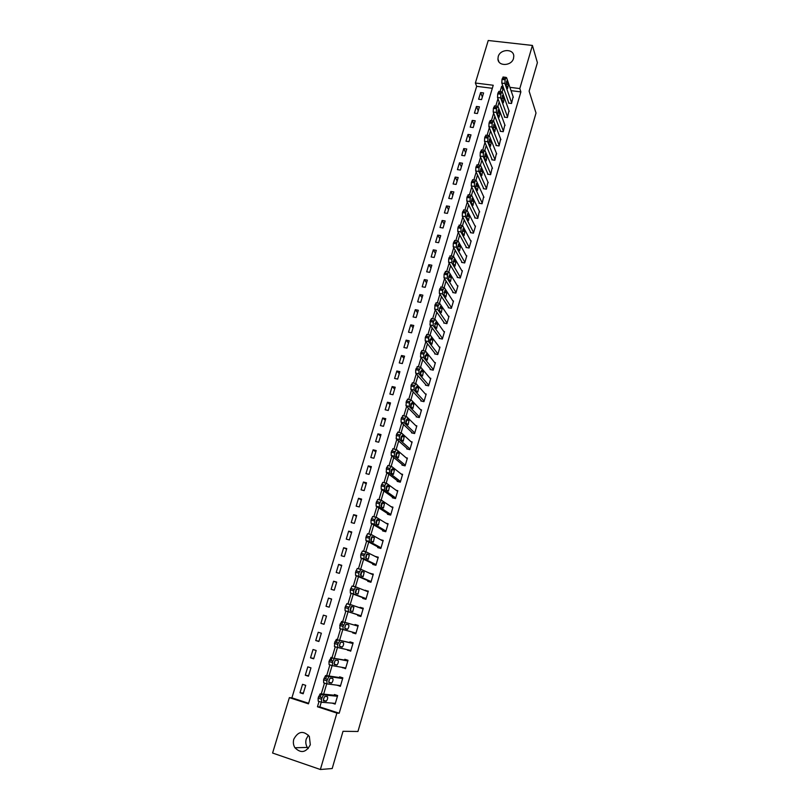 <?xml version="1.0" encoding="UTF-8"?>
<svg xmlns="http://www.w3.org/2000/svg" width="810" height="810" viewBox="0 0 810 810"><rect width="100%" height="100%" fill="white"/><g stroke="black" fill="none" stroke-linecap="round" stroke-linejoin="round"><path stroke-width="1.21" d="M513.52 58.401C511.647 66.096 498.14 66.612 497.947 59.039L498.211 56.619C500.094 48.924 513.651 48.428 513.783 56.092L513.52 58.401M308.225 748.582L307.334 747.428C305.775 744.876 305.41 742.092 306.22 739.085L308.428 735.176M310.311 744.754C306.079 752.622 300.945 753.624 294.921 747.762C293.331 745.129 292.957 742.274 293.807 739.176C298.171 731.227 303.355 730.316 309.349 736.462L310.311 744.754M532.413 45.441L537.405 62.654L529.112 91.155L536.017 113.025L357.949 731.481L343.015 731.298L332.191 768.538L320.375 769.5L272.595 753.037L289.362 697.633L308.468 703.839L493.229 85.252L475.369 83.015L488.227 40.5L532.413 45.441L519.787 88.573L509.905 87.338M492.328 88.3L476.665 86.326L291.904 697.845L289.362 697.633M476.665 86.326L475.369 83.015M291.904 697.845L308.63 703.293M303.173 693.775L305.714 685.341L302.555 684.328L300.014 692.753L303.173 693.775M308.448 676.228L310.959 667.855L307.81 666.863L305.289 675.236L308.448 676.228M313.673 658.803L316.173 650.481L313.024 649.509L310.524 657.821L313.673 658.803M318.877 641.49L321.357 633.217L318.219 632.266L315.728 640.528L318.877 641.49M324.041 624.287L326.511 616.066L323.372 615.144L320.902 623.346L324.041 624.287M329.174 607.196L331.624 599.035L328.485 598.124L326.035 606.275L329.174 607.196M334.267 590.217L336.707 582.106L333.578 581.215L331.138 589.315L334.267 590.217M339.339 573.348L341.759 565.289L338.631 564.418L336.211 572.467L339.339 573.348M344.371 556.591L346.771 548.583L343.653 547.732L341.243 555.731L344.371 556.591M349.363 539.936L351.753 531.978L348.644 531.147L346.255 539.096L349.363 539.936M354.334 523.392L356.704 515.484L353.606 514.674L351.226 522.561L354.334 523.392M359.275 506.949L361.625 499.102L358.526 498.302L356.167 506.149L359.275 506.949M364.176 490.617L366.515 482.811L363.427 482.031L361.078 489.827L364.176 490.617M369.046 474.387L371.375 466.631L368.287 465.871L365.958 473.617L369.046 474.387M373.896 458.257L376.204 450.552L373.116 449.803L370.808 457.498L373.896 458.257M378.705 442.23L381.004 434.565L377.926 433.846L375.617 441.49L378.705 442.23M383.484 426.303L385.773 418.689L382.695 417.98L380.406 425.584L383.484 426.303M388.243 410.478L390.511 402.914L387.443 402.216L385.165 409.769L388.243 410.478M392.961 394.743L395.219 387.231L392.151 386.552L389.893 394.065L392.961 394.743M397.649 379.11L399.897 371.648L396.839 370.99L394.591 378.452L397.649 379.11M402.317 363.579L404.544 356.157L401.487 355.519L399.259 362.931L402.317 363.579M406.954 348.148L409.171 340.767L406.114 340.139L403.896 347.51L406.954 348.148M411.561 332.799L413.758 325.468L410.721 324.861L408.513 332.181L411.561 332.799M416.137 317.55L418.325 310.27L415.287 309.673L413.1 316.953L416.137 317.55M420.684 302.403L422.86 295.164L419.823 294.577L417.646 301.816L420.684 302.403M425.209 287.337L427.366 280.139L424.339 279.582L422.182 286.77L425.209 287.337M429.705 272.373L431.851 265.214L428.824 264.667L426.678 271.816L429.705 272.373M434.17 257.489L436.306 250.381L433.289 249.844L431.153 256.952L434.17 257.489M438.615 242.706L440.731 235.639L437.724 235.113L435.598 242.18L438.615 242.706M443.029 228.005L445.135 220.978L442.128 220.472L440.012 227.488L443.029 228.005M447.414 213.394L449.509 206.408L446.502 205.922L444.406 212.898L447.414 213.394M451.777 198.865L453.853 191.929L450.856 191.454L448.77 198.389L451.777 198.865M456.111 184.437L458.176 177.532L455.19 177.076L453.114 183.961L456.111 184.437M460.414 170.08L462.48 163.225L459.483 162.78L457.427 169.634L460.414 170.08M464.697 155.814L466.742 148.999L463.765 148.564L461.71 155.378L464.697 155.814M468.96 141.639L470.995 134.865L468.018 134.44L465.973 141.213L468.96 141.639M473.192 127.545L475.207 120.801L472.24 120.396L470.215 127.129L473.192 127.545M477.394 113.532L479.409 106.829L476.442 106.444L474.427 113.127L477.394 113.532M481.575 99.6L483.58 92.937L480.613 92.563L478.619 99.215L481.575 99.6M321.266 702.159L319.849 706.938L339.188 713.225L520.881 91.895L511.049 90.659M504.164 89.788L502.818 89.616L502.159 91.824M499.152 101.969L497.867 106.323M494.88 116.387L493.543 120.913M490.576 130.896L489.189 135.594M486.253 145.496L484.815 150.356M481.899 160.188L480.411 165.22M477.515 174.97L475.976 180.174M473.111 189.844L471.521 195.22M468.676 204.808L467.026 210.367M464.211 219.864L462.51 225.605M459.726 235.022L457.964 240.934M455.2 250.27L453.397 256.365M450.654 265.609L448.791 271.897M446.077 281.05L444.163 287.52M441.47 296.592L439.496 303.254M436.843 312.225L434.808 319.079M432.175 327.959L430.09 335.006M427.477 343.794L425.331 351.044M422.759 359.741L420.552 367.183M418 375.779L415.733 383.424M413.221 391.918L410.893 399.775M408.402 408.169L406.012 416.229M403.552 424.531L401.102 432.793M398.672 440.984L396.161 449.469M393.761 457.559L391.19 466.256M388.82 474.235L386.178 483.145M383.849 491.022L381.135 500.155M378.837 507.921L376.063 517.276M373.795 524.931L370.96 534.509M368.722 542.052L365.816 551.863M363.609 559.295L360.632 569.339M358.466 576.649L355.418 586.926M353.292 594.115L350.173 604.624M348.077 611.702L344.938 622.313M342.812 629.481L339.663 640.092M337.476 647.463L334.358 657.983M332.11 665.567L329.022 676.006M328.88 676.492L326.886 680.835L326.987 683.893L340.554 685.635M326.714 683.802L323.646 694.15M323.453 694.798L321.438 699.212L321.55 702.25L335.35 703.384M332.11 703.11L335.137 704.092L337.649 695.557L334.419 694.524L334.216 695.233M337.173 685.199L340.352 686.343L342.843 677.859L339.623 676.846L339.42 677.555M342.397 667.41L345.526 668.706L348.006 660.282L344.797 659.289L344.584 659.988M347.601 649.752L350.679 651.189L353.13 642.816L349.93 641.844L349.717 642.543M352.765 632.205L352.583 632.823L355.782 633.784L358.222 625.472L355.023 624.52L354.82 625.209M357.868 614.871L357.666 615.559L360.865 616.491L363.285 608.239L360.096 607.308L359.934 607.834M362.921 597.719L362.718 598.398L365.907 599.319L368.317 591.118L365.016 590.571M367.932 580.679L367.73 581.357L370.919 582.258L373.309 574.108L370.069 573.419M372.914 563.75L372.711 564.418L375.901 565.299L378.27 557.199L375.081 556.379M377.865 546.932L377.673 547.601L380.842 548.461L383.201 540.412L380.518 539.693M382.786 530.216L382.583 530.884L385.752 531.724L388.101 523.736L385.874 523.149M387.666 513.621L387.474 514.279L390.643 515.099L392.971 507.161L391.058 506.665M392.526 497.117L392.334 497.775L395.493 498.585L397.811 490.688L396.141 490.273M397.345 480.725L397.153 481.383L400.312 482.173L402.61 474.326L401.132 473.961M402.145 464.444L401.952 465.092L405.101 465.861L407.389 458.065L406.063 457.751M406.903 448.264L406.721 448.902L409.86 449.651L412.128 441.916L410.933 441.632M411.642 432.186L411.45 432.824L414.588 433.552L416.846 425.858L415.743 425.604M416.34 416.208L416.158 416.836L419.286 417.555L421.534 409.911L420.522 409.678M421.018 400.322L420.825 400.96L423.954 401.659L426.181 394.065L425.25 393.852M425.655 384.548L425.473 385.175L428.591 385.854L430.809 378.31L429.938 378.118M430.272 368.874L430.09 369.492L433.208 370.16L435.405 362.657L434.585 362.485M434.859 353.292L434.676 353.909L437.785 354.557L439.972 347.105L439.202 346.943M439.415 337.8L439.233 338.418L442.341 339.046L444.518 331.644L443.789 331.492M443.951 322.41L443.769 323.028L446.867 323.646L449.024 316.285L448.345 316.143M448.446 307.122L448.274 307.729L451.362 308.326L453.509 301.016L452.861 300.885M452.922 291.924L452.739 292.531L455.827 293.109L457.964 285.839L457.346 285.727M457.367 276.817L457.194 277.415L460.272 277.982L462.399 270.763L461.811 270.651M461.791 261.802L461.609 262.399L464.687 262.956L466.793 255.768L466.236 255.666M466.175 246.878L466.003 247.475L469.081 248.012L471.177 240.874L470.63 240.783M470.549 232.055L470.367 232.642L473.435 233.159L475.521 226.071L475.004 225.98M474.883 217.313L474.711 217.9L477.768 218.406L479.348 211.268M479.196 202.662L479.024 203.239L482.082 203.735L483.661 196.648M483.479 188.092L483.307 188.679L486.364 189.155L487.954 182.118M487.742 173.623L487.569 174.201L490.617 174.656L492.207 167.67M491.974 159.236L491.812 159.803L494.849 160.248L496.449 153.303M496.186 144.929L496.024 145.496L499.051 145.932L500.651 139.026M500.377 130.714L500.205 131.281L503.233 131.696L504.832 124.841M504.529 116.579L504.367 117.146L507.394 117.551L508.994 110.737M508.67 102.526L508.508 103.093L511.525 103.477L513.125 96.714M520.881 91.895L519.787 88.573M339.188 713.225L336.889 713.094L320.375 769.5M319.039 701.44L317.459 706.765L336.889 713.094M502.99 86.468L501.633 86.305L500.064 91.581M497.958 98.709L495.76 106.08M493.654 113.187L491.437 120.67M489.331 127.767L487.083 135.341M484.977 142.439L482.699 150.113M480.593 157.191L478.285 164.967M476.189 172.044L473.85 179.921M471.754 186.978L469.385 194.967M467.289 202.014L464.889 210.104M462.793 217.141L460.363 225.332M458.278 232.369L455.817 240.661M453.732 247.688L451.241 256.081M449.155 263.108L446.634 271.603M444.548 278.62L441.997 287.226M439.911 294.233L437.329 302.95M435.253 309.947L432.631 318.765M430.555 325.762L427.903 334.692M425.827 341.678L423.144 350.72M421.078 357.696L418.365 366.839M416.289 373.815L413.546 383.069M411.47 390.045L408.696 399.411M406.63 406.377L403.815 415.854M401.75 422.81L398.895 432.398M396.829 439.364L393.954 449.064M391.888 456.02L388.972 465.831M386.917 472.777L383.97 482.709M381.905 489.655L378.928 499.699M376.863 506.645L373.845 516.8M371.78 523.746L368.732 534.013M366.677 540.958L363.589 551.347M361.533 558.292L358.415 568.792M356.349 575.738L353.2 586.359M351.135 593.305L347.946 604.037M345.89 610.993L341.871 624.53M340.595 628.813L337.416 639.535M337.395 639.586L336.525 642.522M335.259 646.785L332.07 657.538M332.039 657.629L331.148 660.626M329.893 664.878L326.693 675.662M326.653 675.793L325.742 678.861M324.486 683.093L321.276 693.907M321.226 694.079L320.284 697.228M319.849 706.938L317.459 706.765M502.818 89.616L501.633 86.305M303.385 693.087L300.014 692.753M482.355 97.008L480.613 92.563M478.214 110.808L476.442 106.444M474.052 124.679L472.24 120.396M469.861 138.642L468.018 134.44M465.639 152.675L463.765 148.564M461.406 166.799L459.483 162.78M457.134 181.005L455.19 177.076M452.841 195.301L450.856 191.454M448.527 209.668L446.502 205.922M444.184 224.137L442.128 220.472M439.82 238.687L437.724 235.113M435.426 253.317L433.289 249.844M431.001 268.039L428.824 264.667M426.556 282.862L424.339 279.582M422.081 297.766L419.823 294.577M417.575 312.751L415.287 309.673M413.049 327.837L410.721 324.861M408.493 343.025L406.114 340.139M403.906 358.293L401.487 355.519M399.289 373.653L396.839 370.99M394.652 389.114L392.151 386.552M389.975 404.676L387.443 402.216M385.276 420.329L382.695 417.98M380.548 436.084L377.926 433.846M375.789 451.929L373.116 449.803M371 467.876L368.287 465.871M366.181 483.934L363.427 482.031M361.331 500.084L358.526 498.302M356.451 516.334L353.606 514.674M351.54 532.697L348.644 531.147M346.599 549.16L343.653 547.732M341.628 565.724L338.631 564.418M336.616 582.4L333.578 581.215M331.584 599.177L328.485 598.124M324.061 624.216L320.902 623.346M318.948 641.267L315.728 640.528M313.794 658.429L310.524 657.821M308.6 675.702L305.289 675.236M340.524 685.756L337.132 685.321M345.647 668.29L342.316 667.703M350.75 650.936L347.47 650.207M355.813 633.703L352.583 632.823M363.244 608.391L360.096 607.308M368.226 591.432L365.128 590.206M373.167 574.584L370.13 573.217M378.088 557.837L375.101 556.338M337.638 695.587L320.406 693.826L323.413 694.99L320.406 693.826M337.436 696.266L323.727 694.889M323.706 701.075C323.119 699.83 323.494 698.291 324.84 696.458L327.412 696.61C327.979 697.845 327.604 699.374 326.278 701.197L323.595 701.035M324.425 696.883L323.392 699.719M321.418 702.199L318.229 701.176L318.107 698.139L320.092 693.917M342.782 678.051L325.843 675.54L328.819 676.674L325.843 675.54M342.63 678.567L329.154 676.583M329.113 682.8C328.536 681.544 328.911 680.015 330.227 678.213L332.768 678.466C333.335 679.722 332.961 681.24 331.654 683.033L329.032 682.779M329.802 678.669L328.789 681.544M326.886 683.853L323.676 682.84L323.565 679.782L325.509 675.631M345.738 667.997L332.394 665.658L332.728 661.122L334.54 658.398L347.794 660.98M347.895 660.636L334.54 658.398M334.479 664.656C333.923 663.39 334.287 661.871 335.583 660.099L338.094 660.454C338.641 661.719 338.276 663.228 337 664.98L334.429 664.635M335.127 660.585L334.166 663.491M332.313 665.628L329.083 664.625L328.981 661.547L331.229 657.376M350.882 650.491L337.76 647.544L337.679 644.446L339.896 640.335L352.927 643.515M352.978 643.342L339.896 640.335M339.815 646.633C339.268 645.347 339.623 643.839 340.899 642.107L343.379 642.563C343.916 643.839 343.561 645.347 342.306 647.068L339.785 646.623M340.423 642.634L339.501 645.55M337.709 647.534L334.449 646.542L334.793 641.996L336.595 639.343M355.985 633.086L343.086 629.562L343.015 626.434L345.212 622.404L358.02 626.16M358.03 626.15L345.212 622.404M345.121 628.732C344.574 627.436 344.928 625.938 346.174 624.226L348.634 624.793C349.161 626.079 348.806 627.578 347.571 629.269L345.121 628.732M345.678 624.804L344.797 627.73M343.086 629.562L339.785 628.58L340.139 624.014L341.911 621.422M361.068 615.803L348.381 611.702L348.32 608.553L350.487 604.584L363.082 608.917M350.487 604.584L346.822 603.713L345.019 607.591L345.09 610.73L361.037 615.894M350.376 610.953L351.429 606.477L353.849 607.135L352.806 611.59L350.376 610.953M350.892 607.105L350.072 610.021M366.11 598.63L353.636 593.963L353.585 590.794L355.732 586.896L368.115 591.796M355.671 586.875L352.056 586.035L350.295 589.852L350.345 593.011L366.039 598.884M355.61 593.284L356.633 588.84L359.033 589.609L358.01 594.024L355.61 593.284M356.076 589.528L355.307 592.424M371.122 581.57L358.86 576.335L358.82 573.146L360.936 569.319L373.116 574.786M360.845 569.298L357.261 568.468L355.529 572.224L355.58 575.414L371 581.985M360.794 575.748L361.807 571.323L364.176 572.194L363.174 576.588L360.794 575.748M361.219 572.073L360.501 574.938M376.093 564.621L364.044 558.829L364.014 555.62L366.11 551.863L378.078 557.877M365.988 551.833L362.424 551.023L360.733 554.718L360.774 557.928L375.931 565.188M365.958 558.323L366.95 553.929L369.289 554.89L368.297 559.264L365.958 558.323M366.333 554.749L365.675 557.563M381.044 547.783L369.198 541.444L369.583 536.827L371.253 534.529L383.008 541.08M371.101 534.489L367.568 533.699L365.897 537.334L365.928 540.564L380.629 548.4M371.081 541.019L372.053 536.645L374.372 537.698L373.39 542.052L371.081 541.019M371.405 537.536L370.798 540.29M385.955 531.056L374.311 524.181L374.706 519.544L376.356 517.307L387.909 524.394M376.174 517.256L372.661 516.486L371.031 520.071L371.051 523.321L385.003 531.522M376.164 523.827L377.46 519.443L379.414 520.628L378.452 524.951L376.164 523.827M376.447 520.455L375.901 523.138M390.835 514.441L379.394 507.019L379.394 503.749L381.419 500.195L392.779 507.819M381.216 500.145L377.733 499.395L376.134 502.909L376.144 506.179L389.519 514.806M381.226 506.746L382.512 502.392L384.426 503.668L383.484 507.971L381.226 506.746M381.449 503.486L380.963 506.088M395.685 497.927L384.446 489.979L384.851 485.332L386.461 483.195L397.619 491.346M386.228 483.135L382.766 482.406L381.196 485.868L381.196 489.159L394.106 498.231M386.248 489.777L387.524 485.453L389.408 486.82L388.476 491.103L386.248 489.777M386.431 486.638L385.995 489.139M400.505 481.515L389.468 473.05L389.873 468.393L391.463 466.317L402.418 474.984M388.213 465.517L386.623 467.593L386.218 472.25L398.722 481.768M391.23 472.929L392.506 468.625L394.359 470.083L393.437 474.346L391.23 472.929M391.372 469.901L390.997 472.301M405.294 465.213L394.45 456.243L394.47 452.911L396.434 449.54L407.197 458.713M393.194 448.77L391.22 452.132L391.21 455.453L403.35 465.436M396.191 456.182L397.447 451.909L399.269 453.458L398.358 457.701L396.191 456.182M396.282 453.286L395.958 455.564M410.052 449.013L399.401 439.536L399.431 436.185L401.365 432.884L411.946 442.564M398.135 432.125L396.586 434.089L396.161 438.767L407.977 449.206M401.112 439.546L402.367 435.304L404.149 436.934L403.258 441.156L401.112 439.546M401.173 436.782L400.889 438.929M414.771 432.915L404.311 422.931L404.352 419.57L406.276 416.33L416.654 426.505M403.046 415.591L401.122 418.831L401.082 422.192L412.604 433.087M406.002 423.022L407.248 418.81L408.999 420.522L408.118 424.724L406.002 423.022M406.023 420.4L405.78 422.395M419.469 416.917L409.202 406.448L409.637 401.75L411.146 399.887L421.342 410.548M407.926 399.168L406.407 401.031L405.982 405.719L417.211 417.079M410.862 406.61L412.098 402.418L413.819 404.21L412.948 408.402L410.862 406.61M410.842 404.139L410.65 405.962M424.136 401.021L414.052 390.066L414.112 386.664L415.986 383.545L425.999 394.693M412.776 382.846L411.277 384.659L410.842 389.357L421.808 401.173M415.692 390.298L416.917 386.137L418.608 388.01L417.757 392.182L415.692 390.298M415.631 387.99L415.479 389.61M428.784 385.226L418.881 373.795L418.942 370.373L420.795 367.315L430.626 378.938M417.585 366.626L415.722 369.684L415.662 373.106L426.384 385.378M420.491 374.088L421.706 369.957L423.367 371.911L422.526 376.063L420.491 374.088M420.39 371.962L420.279 373.349M433.39 369.532L423.671 357.625L423.741 354.193L425.574 351.186L435.223 363.285M422.375 350.517L420.916 352.228L420.461 356.947L430.94 369.674M425.25 357.99L426.465 353.879L428.095 355.914L427.265 360.045L425.25 357.99M425.128 356.066L425.048 357.169M437.967 353.929L428.429 341.557L428.885 336.828L430.323 335.158L439.789 347.723M427.123 334.51L425.301 337.456L425.23 340.909L435.476 354.071M429.988 341.992L431.193 337.912L432.793 340.028L431.973 344.139L429.988 341.992M429.826 340.342L429.786 341.02M442.523 338.428L433.158 325.6L433.249 322.127L435.041 319.241L444.336 332.262M431.851 318.613L430.424 320.223L429.968 324.962L439.982 338.57M434.697 326.096L435.891 322.046L437.461 324.233L436.651 328.333L434.697 326.096M447.049 323.028L437.856 309.734L437.957 306.261L439.729 303.426L448.851 316.892M436.539 302.798L435.132 304.378L434.666 309.116L444.477 323.17M439.364 310.301L440.559 306.271L442.098 308.539L441.298 312.63L439.364 310.301M451.545 307.719L442.533 293.979L442.635 290.486L444.386 287.702L453.337 301.624M441.187 287.074L439.445 289.879L439.344 293.372L448.942 307.861M444.012 294.607L444.811 290.507L446.705 292.947L445.915 297.017L444.012 294.607M456.01 292.501L447.171 278.326L447.647 273.557L449.013 272.089L457.792 286.446M445.804 271.461L444.093 274.225L443.991 277.739L453.377 292.653M448.629 279.015L449.408 274.934L451.281 277.455L450.502 281.505L448.629 279.015M460.455 277.384L451.777 262.764L451.899 259.24L453.61 256.567L462.216 271.36M450.4 255.94L448.72 258.673L448.608 262.197L457.792 277.526M453.215 263.513L453.995 259.453L455.838 262.055L455.058 266.095L453.215 263.513M464.869 262.349L456.364 247.303L456.486 243.759L457.68 240.985L458.187 241.147L466.621 256.365M454.967 240.509L453.317 243.213L453.195 246.746L462.186 262.501M457.772 248.113L458.541 244.063L460.363 246.756L459.594 250.786L457.772 248.113M469.253 247.415L460.91 231.944L461.042 228.379L462.226 225.646L462.723 225.818L470.995 241.471M459.503 225.19L457.883 227.853L457.751 231.407L466.56 247.577M462.297 232.814L463.057 228.774L464.849 231.549L464.089 235.568L462.297 232.814M473.607 232.571L465.436 216.675L465.578 213.101L466.732 210.398L467.238 210.6L475.349 226.658M464.008 209.962L462.419 212.584L462.277 216.159L470.904 232.733M466.803 217.606L467.552 213.587L469.314 216.432L468.565 220.441L466.803 217.606M477.94 217.819L469.932 201.508L470.438 196.708L471.724 195.463L479.672 211.936M468.484 194.825L466.925 197.417L466.783 201.001L475.217 217.981M471.278 202.5L472.017 198.48L473.759 201.417L473.01 205.416L471.278 202.5M482.254 203.148L474.397 186.432L474.549 182.827L475.673 180.205L476.179 180.427L483.965 197.306M472.939 179.779L471.4 182.341L471.258 185.935L479.51 203.32M475.723 187.485L476.452 183.475L478.163 186.492L477.434 190.471L475.723 187.485M486.537 188.568L478.842 171.447L479.004 167.832L480.097 165.24L480.603 165.483L488.238 182.766M477.363 164.835L475.855 167.366L475.703 170.971L483.783 188.75M480.138 172.56L480.867 168.561L482.547 171.659L481.818 175.628L480.138 172.56M490.789 174.079L483.246 156.563L483.418 152.928L484.501 150.376L485.008 150.63L492.48 168.308M481.758 149.971L480.279 152.472L480.117 156.097L488.025 174.261M484.522 157.727L485.251 153.748L486.911 156.917L486.182 160.876L484.522 157.727M495.021 159.681L487.63 141.76L488.157 136.941L488.875 135.594L489.382 135.867L496.702 153.94M486.132 135.209L484.674 137.68L484.512 141.315L492.247 159.874M488.886 142.985L489.604 139.016L491.235 142.266L490.526 146.215L488.886 142.985M499.223 145.365L491.994 127.059L492.176 123.403L493.219 120.913L493.725 121.196L500.894 139.654M490.475 120.538L489.048 122.978L488.875 126.623L496.439 145.557M493.229 128.334L493.928 124.376L495.538 127.707L494.829 131.645L493.229 128.334M503.405 131.129L496.327 112.438L496.51 108.773L497.542 106.312L498.049 106.616L505.065 125.459M494.788 105.958L493.391 108.368L493.209 112.023L500.61 131.331M497.532 113.775L498.231 109.826L499.821 113.238L499.122 117.166L497.532 113.775M507.556 116.984L500.631 97.919L500.823 94.233L501.835 91.814L502.342 92.127L509.207 111.345M499.082 91.459L497.704 93.838L497.522 97.514L504.762 117.197M501.815 99.306L502.514 95.367L504.073 98.85L503.375 102.769L501.815 99.306M511.687 102.921L504.903 83.481L505.106 79.785L506.108 77.395L506.604 77.73L513.327 97.322M503.344 77.051L501.998 79.41L501.805 83.096L508.882 103.133M506.078 84.928L506.766 80.99L508.295 84.554L507.607 88.462L506.078 84.928M318.107 698.139L321.438 699.212M318.543 696.671L321.874 697.734M326.035 701.268L323.362 700.407M323.565 679.782L326.886 680.835M324 678.314L327.321 679.367M331.401 683.103L328.789 682.273M328.981 661.547L332.302 662.58M329.417 660.089L332.728 661.122M336.737 665.061L334.196 664.271M334.368 643.434L337.679 644.446M334.793 641.996L338.104 642.998M342.033 647.129L339.582 646.39M339.714 625.452L343.015 626.434M340.139 624.014L343.44 625.006M347.287 629.329L344.989 628.641M345.09 610.73L348.381 611.702M345.019 607.591L348.32 608.553M345.445 606.163L348.745 607.125M353.849 607.135L351.469 606.447M350.345 593.011L353.636 593.963M350.295 589.852L353.585 590.794M350.71 588.435L354.01 589.376M359.033 589.609L356.552 588.9M355.58 575.414L358.86 576.335M355.529 572.224L358.82 573.146M355.944 570.817L359.235 571.738M364.176 572.194L361.635 571.475M360.774 557.928L364.044 558.829M360.733 554.718L364.014 555.62M361.149 553.331L364.429 554.222M369.289 554.89L366.687 554.172M365.928 540.564L369.198 541.444M365.897 537.334L369.178 538.215M366.312 535.947L369.583 536.827M374.372 537.698L371.719 536.99M371.051 523.321L374.311 524.181M371.031 520.071L374.301 520.931M371.446 518.694L374.706 519.544M379.414 520.628L376.721 519.929M376.144 506.179L379.394 507.019M376.134 502.909L379.394 503.749M376.539 501.542L379.799 502.382M384.426 503.668L381.702 502.969M381.196 489.159L384.446 489.979M381.196 485.868L384.456 486.688M381.601 484.512L384.851 485.332M389.408 486.82L386.664 486.132M386.218 472.25L389.468 473.05M386.228 468.95L389.478 469.749M386.623 467.593L389.873 468.393M394.359 470.083L391.584 469.405M391.21 455.453L394.45 456.243M391.22 452.132L394.47 452.911M391.625 450.785L394.865 451.565M399.269 453.458L396.485 452.78M396.161 438.767L399.401 439.536M396.191 435.426L399.431 436.185M396.586 434.089L399.826 434.849M404.149 436.934L401.355 436.276M401.082 422.192L404.311 422.931M401.122 418.831L404.352 419.57M401.517 417.504L404.747 418.243M408.999 420.522L406.195 419.874M405.982 405.719L409.202 406.448M406.023 402.337L409.252 403.066M406.407 401.031L409.637 401.75M413.819 404.21L411.014 403.582M410.842 389.357L414.052 390.066M410.893 385.965L414.112 386.664M411.277 384.659L414.497 385.358M418.608 388.01L415.793 387.393M415.662 373.106L418.881 373.795M415.722 369.684L418.942 370.373M416.107 368.388L419.327 369.076M423.367 371.911L420.562 371.314M420.461 356.947L423.671 357.625M420.532 353.524L423.741 354.193M420.916 352.228L424.126 352.897M428.095 355.914L425.291 355.327M425.23 340.909L428.429 341.557M425.301 337.456L428.51 338.114M425.685 336.18L428.885 336.828M432.793 340.028L429.999 339.451M429.968 324.962L433.158 325.6M430.049 321.499L433.249 322.127M430.424 320.223L433.623 320.861M437.461 324.233L434.676 323.676M434.666 309.116L437.856 309.734M434.757 305.643L437.957 306.261M435.132 304.378L438.332 304.995M442.098 308.539L439.324 308.002M439.344 293.372L442.533 293.979M439.445 289.879L442.635 290.486M439.82 288.623L443.009 289.221M446.705 292.947L443.951 292.42M443.991 277.739L447.171 278.326M444.093 274.225L447.282 274.813M444.467 272.98L447.647 273.557M451.281 277.455L448.548 276.949M448.608 262.197L451.777 262.764M448.72 258.673L451.899 259.24M449.084 257.428L452.263 257.995M455.838 262.055L453.114 261.569M453.195 246.746L456.364 247.303M453.317 243.213L456.486 243.759M453.681 241.977L456.85 242.524M460.363 246.756L457.66 246.28M457.751 231.407L460.91 231.944M457.883 227.853L461.042 228.379M458.247 226.628L461.406 227.154M464.849 231.549L462.186 231.093M462.277 216.159L465.436 216.675M462.419 212.584L465.578 213.101M462.773 211.369L465.942 211.886M469.314 216.432L466.671 215.997M466.783 201.001L469.932 201.508M466.925 197.417L470.083 197.923M467.279 196.202L470.438 196.708M473.759 201.417L471.136 201.001M471.258 185.935L474.397 186.432M471.4 182.341L474.549 182.827M471.764 181.136L474.913 181.622M476.857 183.657L476.341 183.576M478.163 186.492L475.581 186.087M475.703 170.971L478.842 171.447M475.855 167.366L479.004 167.832M476.209 166.172L479.358 166.637M481.261 168.753L480.745 168.672M482.547 171.659L479.996 171.274M480.117 156.097L483.246 156.563M480.279 152.472L483.418 152.928M480.634 151.288L483.772 151.743M485.646 153.951L485.109 153.87M486.911 156.917L484.39 156.553M484.512 141.315L487.63 141.76M484.674 137.68L487.812 138.125M485.028 136.505L488.157 136.941M489.999 139.229L489.463 139.148M491.235 142.266L488.754 141.912M488.875 126.623L491.994 127.059M489.048 122.978L492.176 123.403M489.392 121.804L492.52 122.229M494.333 124.598L493.776 124.527M495.538 127.707L493.087 127.372M493.209 112.023L496.327 112.438M493.391 108.368L496.51 108.773M493.735 107.203L496.854 107.608M498.636 110.069L498.069 109.988M499.821 113.238L497.411 112.914M497.522 97.514L500.631 97.919M497.704 93.838L500.823 94.233M498.049 92.684L501.167 93.079M502.909 95.62L502.342 95.539M504.073 98.85L501.694 98.547M501.805 83.096L504.903 83.481M501.998 79.41L505.106 79.785M502.342 78.256L505.45 78.641M507.161 81.253L506.584 81.182M508.295 84.554L505.966 84.26M497.947 59.039L498.889 61.773M294.921 747.762L307.334 747.428M326.278 701.197L323.352 700.255M331.654 683.033L328.779 682.111M330.885 657.467L334.196 658.49M337 664.98L334.166 664.109M336.231 639.424L339.542 640.426M342.306 647.068L339.532 646.218M341.547 621.503L344.837 622.485M347.571 629.269L344.888 628.459M346.822 603.713L350.112 604.665M352.806 611.59L350.234 610.831M352.056 586.035L355.347 586.966M358.01 594.024L356.167 593.497M357.261 568.468L360.541 569.389M363.174 576.588L361.949 576.244M362.424 551.023L365.705 551.924M368.297 559.264L367.355 559.001M367.568 533.699L370.838 534.58M373.39 542.052L372.61 541.839M372.661 516.486L375.931 517.347M378.452 524.951L377.764 524.779M377.733 499.395L380.994 500.226M383.484 507.971L382.857 507.809M382.766 482.406L386.026 483.226M388.476 491.103L387.909 490.961M387.767 465.537L391.017 466.327M393.437 474.346L392.901 474.214M392.739 448.77L395.979 449.55M397.68 432.115L400.909 432.874M402.58 415.57L405.81 416.31M407.45 399.138L410.68 399.856M412.3 382.806L415.52 383.505M417.109 366.576L420.319 367.264M421.888 350.457L425.098 351.115M426.637 334.439L429.837 335.087M431.355 318.522L434.555 319.15M436.053 302.707L439.243 303.315M440.711 286.993L443.89 287.58M445.338 271.37L448.517 271.958M449.945 255.859L453.114 256.416M454.521 240.438L457.68 240.985M459.057 225.109L462.226 225.646M463.583 209.891L466.732 210.398M468.069 194.754L471.217 195.25M472.524 179.719L475.673 180.205M476.958 164.774L480.097 165.24M481.373 149.921L484.501 150.376M485.747 135.159L488.875 135.594M490.101 120.487L493.219 120.913M494.424 105.907L497.542 106.312M498.727 91.419L501.835 91.814M503 77.011L506.108 77.395"/></g></svg>
